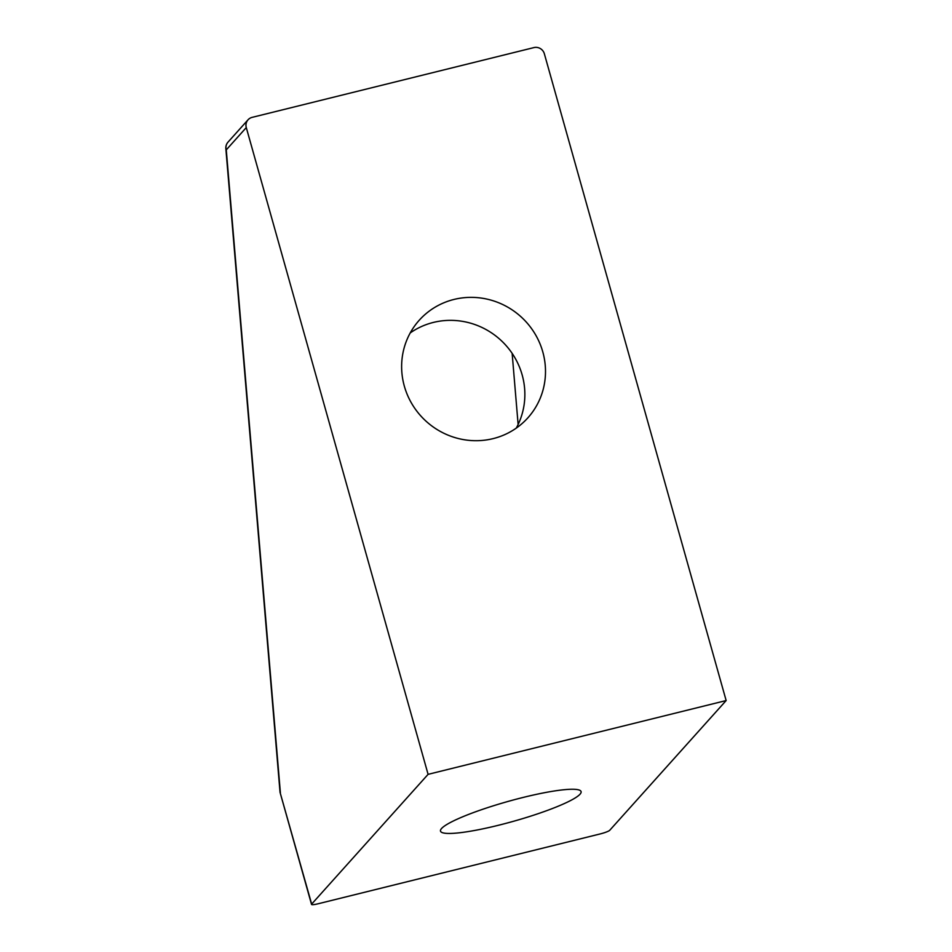 <?xml version="1.0" encoding="UTF-8"?>
<svg xmlns="http://www.w3.org/2000/svg" width="952" height="952" viewBox="0 0 952 952"><rect width="100%" height="100%" fill="white"/><g stroke="black" fill="none" stroke-linecap="round" stroke-linejoin="round"><path stroke-width="1.43" d="M516.27 428.114A73.018 70.567 41.9 0 0 500.062 339.507A73.018 70.567 41.9 0 0 410.217 332.938M280.388 792.861L226.267 149.88L246.282 127.568A8.592 8.306 -138.1 0 1 252.125 117.358L533.905 47.6A8.592 8.306 -138.1 0 1 544.354 53.776L726.15 700.553L609.72 830.299A8.592 1.214 -15.7 0 1 600.105 833.952L318.325 903.722A8.592 1.214 -15.7 0 1 311.53 904.4A8.592 1.214 -15.7 0 1 311.661 904.091L280.043 792.326L225.85 148.583A8.592 5.01 -4.8 0 0 226.267 149.88A8.592 8.306 -138.1 0 1 228.016 142.122A8.592 8.592 0 0 0 225.85 148.583M246.282 127.568L428.091 774.345L311.661 904.091M726.15 700.553L428.091 774.345M453.997 299.44A73.018 70.567 -138.1 0 1 534.286 332.676A73.018 70.567 -138.1 0 1 527.908 417.797A73.018 70.567 -138.1 0 1 493.124 438.622A73.018 70.567 -138.1 0 1 412.847 405.385A73.018 70.567 -138.1 0 1 419.213 320.265A73.018 70.567 -138.1 0 1 453.997 299.44M523.326 797.395A73.018 10.293 -15.7 0 1 581.089 791.6A73.018 10.293 -15.7 0 1 498.277 825.313A73.018 10.293 -15.7 0 1 440.502 831.108A73.018 10.293 -15.7 0 1 523.326 797.395M518.126 424.497L512.14 353.347M311.53 904.4L280.066 792.433M228.016 142.122L248.032 119.809"/></g></svg>

